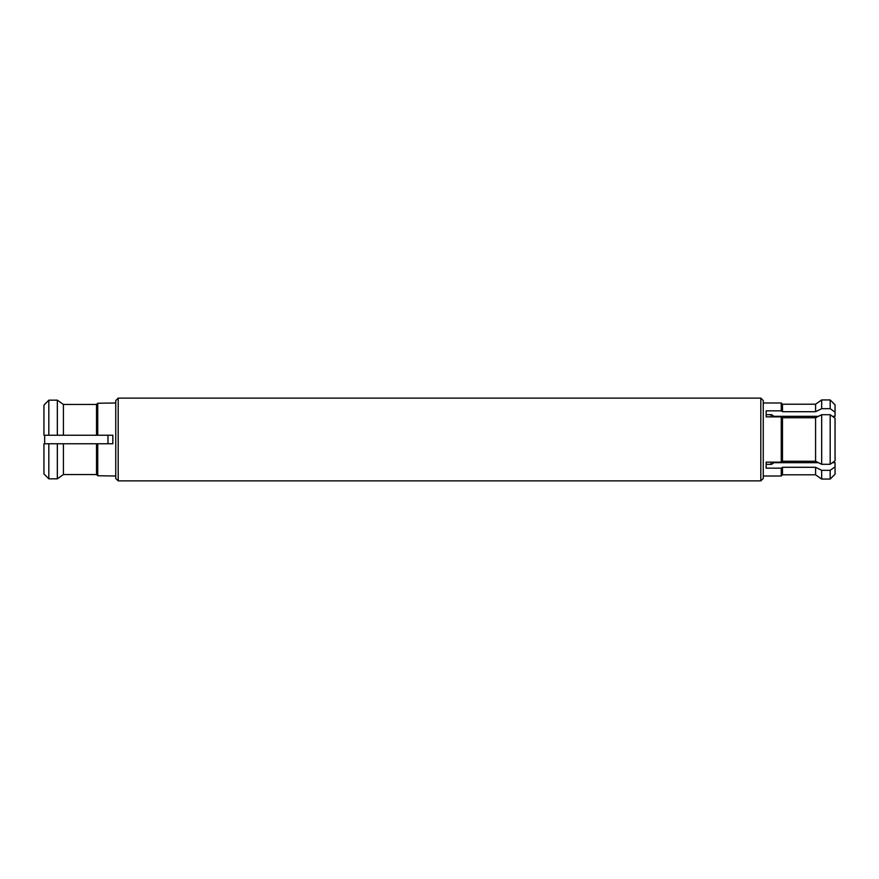 <?xml version="1.0" encoding="UTF-8"?>
<svg xmlns="http://www.w3.org/2000/svg" width="879" height="879" viewBox="0 0 879 879"><rect width="100%" height="100%" fill="white"/><g stroke="black" fill="none" stroke-linecap="round" stroke-linejoin="round"><path stroke-width="1.32" d="M760.807 398.121L763.247 400.549L763.247 478.451L760.807 480.879L760.807 398.121L118.193 398.121L118.193 480.879L115.753 478.451L115.753 400.549L118.193 398.121M96.525 435.237L96.525 404.461L97.745 403.241L96.525 404.461L63.42 404.461L57.333 400.176L48.817 400.176L43.95 405.076L43.95 435.237L97.745 435.237L97.745 403.241L115.753 402.989M97.745 435.237L112.842 435.237L112.842 443.763L43.95 443.763L43.95 473.924L48.817 478.824L57.333 478.824L63.42 474.539L96.525 474.539L97.745 475.759L115.753 476.011M781.255 462.134L766.158 462.134L766.158 464.332L771.641 464.332L773.949 462.684L818.426 462.684L815.58 461.266L782.475 461.266L815.58 461.266L821.667 464.299L830.183 464.299L835.05 460.827L835.05 418.173L830.183 414.701L821.667 414.701L815.58 417.734L818.426 416.316L773.949 416.316L771.641 414.668L766.158 414.668L766.158 416.866L781.255 416.866L781.255 462.134L782.475 461.266L782.475 417.734L781.255 416.866M830.183 464.299L830.183 414.701M821.667 464.299L821.667 414.701M815.58 461.266L815.58 417.734L782.475 417.734M781.255 410.845L782.475 411.713L782.475 404.208L781.255 402.989L781.255 410.845L766.158 410.845L766.158 416.866M44.675 443.763L44.675 435.237M107.963 443.763L107.963 435.237M771.037 414.668L771.037 416.866M771.037 462.134L771.037 464.332M835.05 460.827L832.446 462.684L835.05 462.684L835.05 466.859L830.183 470.32L821.667 470.32L815.58 467.287L782.475 467.287L781.255 468.155L766.158 468.155L766.158 462.134M782.475 411.713L815.58 411.713L821.667 408.68L830.183 408.68L835.05 412.141L835.05 416.316L832.446 416.316L835.05 418.173M830.183 470.32L830.183 479.055L835.05 474.188L835.05 466.859M830.183 479.055L821.667 479.055L821.667 470.32M821.667 479.055L815.58 474.792L815.58 467.287M815.58 474.792L782.475 474.792L782.475 467.287M782.475 474.792L781.255 476.011L781.255 468.155M815.58 411.713L815.58 404.208L782.475 404.208M821.667 408.68L821.667 399.945L815.58 404.208M830.183 408.68L830.183 399.945L821.667 399.945M835.05 412.141L835.05 404.812L830.183 399.945M57.333 435.237L57.333 400.176L63.42 404.461L63.42 435.237M43.95 405.076L48.817 400.176L48.817 435.237M63.42 443.763L63.42 474.539L57.333 478.824L57.333 443.763M97.745 443.763L97.745 475.759L96.525 474.539L96.525 443.763M48.817 443.763L48.817 478.824L43.95 473.924M781.255 402.989L763.247 402.989M781.255 476.011L763.247 476.011M760.807 480.879L118.193 480.879"/></g></svg>

